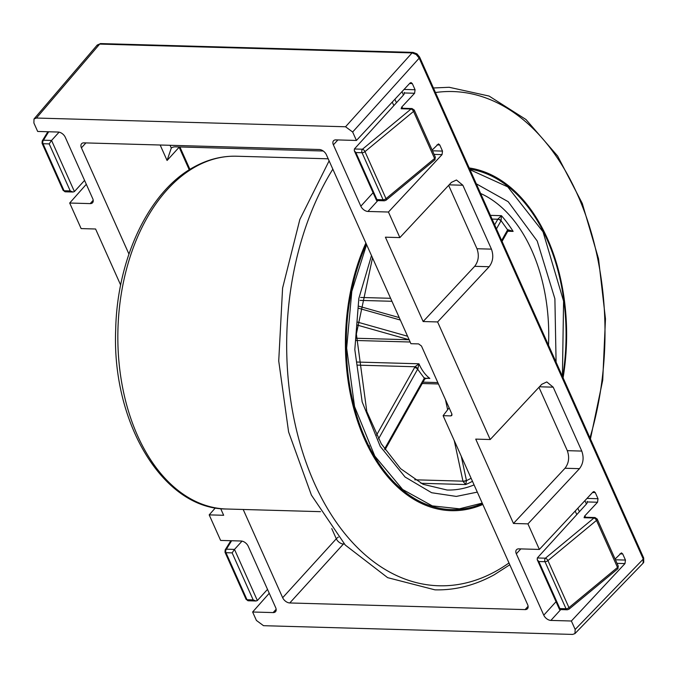 <?xml version="1.0" encoding="UTF-8"?>
<svg xmlns="http://www.w3.org/2000/svg" width="678" height="678" viewBox="0 0 678 678"><rect width="100%" height="100%" fill="white"/><g stroke="black" fill="none" stroke-linecap="round" stroke-linejoin="round"><path stroke-width="1.02" d="M643.736 562.282L643.049 563.232L643.269 559.07A2.517 1.153 155.9 0 0 643.668 557.96L643.736 562.282A2.517 1.966 -153 0 1 643.464 562.655M643.668 557.96L419.589 57.037A2.517 1.153 155.9 0 1 419.199 58.147L416.156 54.503L412.088 52.901A2.517 1.619 91.6 0 1 413.097 52.401L416.97 53.85L416.156 54.503M413.097 52.401L100.691 43.578A2.517 1.619 91.6 0 0 99.683 44.087L96.937 45.494M120.659 285.04L95.59 229.003L81.123 228.588L69.69 203.027L90.191 203.612A6.305 3.865 42.3 0 0 92.564 202.739A6.305 3.865 42.3 0 0 92.725 198.629L65.283 137.287A6.305 3.865 42.3 0 0 58.172 132.041L37.671 131.456L33.9 123.015L34.01 118.972L97.242 45.028L100.691 43.578M128.939 254.047L81.428 147.838A6.305 3.865 42.3 0 1 81.589 143.728A6.305 3.865 42.3 0 1 83.962 142.863L319.287 149.507A6.305 3.865 -137.7 0 1 326.389 154.754L410.91 343.695L418.623 343.907L421.47 346.017L451.836 413.902L451.828 415.487L450.828 415.902L443.115 415.682L527.628 604.623A6.305 3.865 -137.7 0 1 527.467 608.734A6.305 3.865 -137.7 0 1 525.094 609.598L528.111 606.285M160.161 145.016L167.076 160.474L171.297 148.075A12.602 7.721 42.3 0 1 175.5 146.838L323.245 151.008M449.116 407.817L443.115 415.682M331.745 528.586L336.305 538.781L282.667 597.708L243.199 509.475M615.099 559.053L621.421 552.884L622.709 553.926L625.447 560.062L624.989 563.579L571.385 621.006L575.156 629.447L574.952 633.599L572.622 634.422L263.522 625.692L256.411 620.446L252.631 612.005L269.251 593.267M432.157 150.075L438.48 143.906L439.759 144.956L442.505 151.092L442.048 154.609L388.443 212.028L399.876 237.588L451.421 182.374L456.447 180.001L462.862 185.238L491.448 249.14C493.77 255.776 493.008 261.64 489.152 266.725L437.607 321.94L490.202 439.522L541.747 384.307L546.782 381.934L553.197 387.172L581.775 451.073C584.097 457.709 583.334 463.566 579.478 468.659L527.933 523.874L539.366 549.434L592.979 492.008L593.979 491.533L595.267 492.584L598.013 498.72L597.547 502.237L584.665 516.034L586.106 517.517M34.01 118.972L36.434 118.04L345.543 126.769L352.653 132.015L356.425 140.456L410.029 83.038L411.038 82.563L412.326 83.606L415.063 89.742L414.605 93.259L401.723 107.056L403.164 108.539M252.631 612.005L273.132 612.581A6.305 3.865 42.3 0 0 275.505 611.717A6.305 3.865 42.3 0 0 275.666 607.607L248.224 546.265A6.305 3.865 42.3 0 0 241.114 541.01L220.621 540.434L209.188 514.873L215.384 507.881M69.69 203.027L86.309 184.289M282.667 597.708A6.305 3.865 -137.7 0 0 289.777 602.962L525.094 609.598M399.876 237.588L385.409 237.181L423.14 321.533L437.607 321.94M356.425 140.456L335.924 139.88A6.305 3.865 42.3 0 0 333.551 140.744A6.305 3.865 42.3 0 0 333.39 144.855L360.832 206.197A6.305 3.865 42.3 0 0 367.942 211.451L388.443 212.028M209.188 514.873L223.655 515.28L220.672 508.619M539.366 549.434L518.873 548.849A6.305 3.865 42.3 0 0 516.5 549.722A6.305 3.865 42.3 0 0 516.331 553.833L543.773 615.175A6.305 3.865 42.3 0 0 550.883 620.421L571.385 621.006M490.202 439.522L475.736 439.115L513.466 523.458L527.933 523.874M617.861 567.13A2.517 1.542 42.3 0 1 617.794 568.774L618.234 566.045A2.517 1.153 155.9 0 1 617.861 567.13A2.517 1.153 155.9 0 1 617.522 567.452L568.961 607.632A2.517 1.161 50.4 0 1 568.978 609.208L617.539 569.02A2.517 1.161 -129.6 0 0 617.522 567.452L596.487 520.416A2.517 1.161 -129.6 0 0 593.979 518A2.517 1.619 -88.4 0 1 594.962 517.526L585.097 517.246L584.08 517.721L584.665 516.034M587.148 501.373L587.309 501.949A6.305 2.89 155.9 0 1 586.267 504.186L537.323 557.96L537.23 559.681L538.824 561.528L544.993 561.706A2.517 1.619 -88.4 0 1 545.417 558.189A2.517 1.161 50.4 0 1 547.926 560.604L596.487 520.416A2.517 1.153 -24.1 0 0 596.818 520.102A2.517 1.153 -24.1 0 0 597.191 519.017L594.962 517.526M513.466 523.458L565.011 468.252C568.867 463.159 569.63 457.294 567.308 450.667L538.959 387.291M423.14 321.533L474.685 266.318C478.541 261.225 479.304 255.369 476.981 248.733L448.633 185.357M435.293 157.076L434.852 159.796A2.517 1.542 42.3 0 0 434.92 158.16A2.517 1.153 155.9 0 0 435.293 157.076L414.25 110.039A2.517 1.153 155.9 0 1 413.877 111.124A2.517 1.153 155.9 0 1 413.546 111.438A2.517 1.161 -129.6 0 0 411.038 109.022A2.517 1.619 -88.4 0 1 412.021 108.548L402.156 108.268L401.139 108.743L401.723 107.056M404.207 92.403L404.368 92.971A6.305 2.89 155.9 0 1 403.317 95.208L354.382 148.982L354.289 150.702L355.882 152.558L362.044 152.728A2.517 1.619 -88.4 0 1 362.476 149.211A2.517 1.161 50.4 0 1 364.984 151.626L413.546 111.438L434.581 158.474L386.019 198.662A2.517 1.161 50.4 0 1 386.036 200.23L434.598 160.042A2.517 1.161 -129.6 0 0 434.581 158.474A2.517 1.153 155.9 0 0 434.92 158.16M242.038 541.12L234.495 549.409L232.139 552.875L253.174 599.903L247.012 599.733A2.517 1.619 91.6 0 0 248.284 600.776L255.996 600.996L253.174 599.903M255.996 600.996L257.36 600.53L267.513 589.377M59.096 132.151L51.553 140.439L49.197 143.897L70.232 190.933L64.071 190.755A2.517 1.619 91.6 0 0 65.342 191.806L73.046 192.018L70.232 190.933M73.046 192.018L74.419 191.56L84.572 180.407M377.248 200.103L376.917 199.586L383.087 199.764A2.517 1.153 -24.1 0 0 386.019 198.662L364.984 151.626A2.517 1.153 -24.1 0 1 362.044 152.728L383.087 199.764A2.517 1.619 -88.4 0 0 384.358 200.807L376.587 200.552L354.289 150.702M537.23 559.681L559.536 609.53L567.3 609.785A2.517 1.619 -88.4 0 1 566.028 608.734L559.867 608.564L560.189 609.081M257.36 600.53L234.495 549.409L226.401 549.18A2.517 1.619 91.6 0 0 225.977 552.697A2.517 1.153 155.9 0 1 225.011 552.256L225.172 549.9A2.517 1.856 31.7 0 1 226.401 549.18L231.605 540.747M74.419 191.56L51.553 140.439L43.46 140.21A2.517 1.619 91.6 0 0 43.028 143.728A2.517 1.153 155.9 0 1 42.07 143.278L42.222 140.931A2.517 1.856 31.7 0 1 43.46 140.21L48.663 131.769M469.718 169.102A170.712 109.853 -88.4 0 1 562.664 376.875M496.465 228.893L501.067 220.672L501.423 215.672L497.864 219.113A2.517 1.619 -88.4 0 1 497.796 219.24L492.075 219.079M482.431 503.576A170.712 109.853 -88.4 0 1 365.349 438.725A170.712 109.853 -88.4 0 1 366.366 244.114M508.034 230.706L513.127 231.401L507.746 229.639A2.517 1.314 32.5 0 1 507.941 230.944L507.941 230.944A2.517 1.314 32.5 0 1 507.898 230.995M420.945 483.287L465.667 484.55L466.489 480.668A2.517 0.568 170.4 0 1 462.989 481.312L465.667 484.55A151.253 97.335 91.6 0 0 472.464 481.304M509.364 230.596L507.873 231.062A2.517 1.22 -150.7 0 0 507.602 229.876L501.067 220.672A2.517 1.119 -153.7 0 0 497.864 219.113M471.117 478.287L466.489 480.668L461.26 456.252M378.51 438.912L417.877 368.773A2.517 0.864 -142.3 0 0 415.038 366.756L376.536 435.14M425.759 378.248L424.309 378.188A2.517 1.22 29.3 0 1 424.572 379.366L385.028 449.785M424.572 379.366L424.903 378.883A2.517 0.864 -142.3 0 0 424.614 377.832M384.528 449.022L424.309 378.188L417.648 369.23A2.517 1.22 -150.7 0 0 414.504 367.544M417.877 368.773L418.953 363.789L415.038 366.756L357.255 365.12M409.029 339.483A2.517 1.907 105.8 0 1 408.495 339.559L409.241 339.746M179.356 146.948A2.517 1.153 155.9 0 1 179.145 147.219L189.255 169.814M179.026 146.94A12.602 7.721 -137.7 0 0 179.145 147.219L167.076 160.474M352.653 132.015L419.199 58.147L643.269 559.07L575.156 629.447M36.434 118.04L99.683 44.087L412.088 52.901L345.543 126.769M81.428 147.838L85.911 142.914M170.051 145.287L171.297 148.075M451.997 414.368L450.828 415.902M338.364 537.112A6.305 2.89 -24.1 0 0 336.305 538.781A6.305 3.865 -137.7 0 0 343.407 544.027L289.777 602.962M587.309 501.949L597.547 502.237M584.08 517.721L593.979 518L545.417 558.189L537.323 557.96M565.011 468.252L579.478 468.659M567.308 450.667L581.775 451.073M539.434 386.782L553.197 387.172M474.685 266.318L489.152 266.725M476.981 248.733L491.448 249.14M449.107 184.848L462.862 185.238M434.081 154.381L442.048 154.609M367.942 211.451L377.799 200.62M404.368 92.971L414.605 93.259M401.139 108.743L411.038 109.022L362.476 149.211L354.382 148.982M617.031 563.359L624.989 563.579M550.883 620.421L560.74 609.598M93.208 200.29L90.191 203.612M276.149 609.268L273.132 612.581M343.848 543.476A6.305 4.06 91.6 0 1 343.407 544.027L344.365 544.053M392.257 102.081L393.842 105.624M333.39 144.855L337.873 139.931M373.095 192.73L360.832 206.197M575.198 511.051L576.783 514.602M516.331 553.833L520.814 548.909M556.036 601.708L543.773 615.175M598.013 498.72L587.004 498.406M595.267 492.584L592.513 492.508M432.488 150.804L442.505 151.092M439.759 144.956L437.013 144.88M404.063 89.428L415.063 89.742M412.326 83.606L409.571 83.53M615.429 559.782L625.447 560.062M622.709 553.926L619.955 553.85M225.011 552.256L246.055 599.284A2.517 1.153 155.9 0 0 247.012 599.733L225.977 552.697L232.139 552.875M42.07 143.278L63.105 190.315A2.517 1.153 155.9 0 0 64.071 190.755L43.028 143.728L49.197 143.897M394.893 99.251L396.461 102.751M577.834 508.229L579.402 511.72M586.419 504L584.919 500.644M559.867 608.564L538.824 561.528M547.926 560.604A2.517 1.153 155.9 0 1 544.993 561.706L566.028 608.734A2.517 1.153 155.9 0 0 568.961 607.632L547.926 560.604M401.978 91.666L403.478 95.03M376.917 199.586L355.882 152.558M226.477 509.009C163.017 509.127 111.675 422.792 115.692 329.559C117.116 258.572 149.101 190.976 194.052 166.974C207.722 159.449 221.85 155.864 236.436 156.22A176.466 113.557 91.6 0 0 195.832 166.559A176.466 113.557 91.6 0 0 137.6 435.742A176.466 113.557 91.6 0 0 226.477 509.009L320.491 511.661M435.462 92.522A247.216 159.084 -88.4 0 1 589.953 437.878M508.992 562.952A247.216 159.084 -88.4 0 1 495.762 571.291A247.216 159.084 -88.4 0 1 310.499 474.083A247.216 159.084 -88.4 0 1 332.839 169.161M469.201 167.949A171.797 110.556 -88.4 0 1 563.087 377.832M469.981 169.695L507.754 186.865L543.019 231.808L563.587 301.176L562.409 376.307M556.087 362.188L554.892 298.786L537.222 241.029L508.195 201.697L476.303 183.814M480.626 193.476A151.253 97.335 -88.4 0 1 531.798 250.419A151.253 97.335 -88.4 0 1 548.51 345.238M507.763 231.257L513.127 231.401A151.253 97.335 91.6 0 0 501.423 215.672L490.414 215.358M356.984 362.044L418.953 363.789A44.112 28.391 91.6 0 0 419.199 364.357A44.112 28.391 91.6 0 0 429.844 378.426L425.903 378.316M391.943 301.286L360.035 300.388M410.156 342.009L356.213 340.492M409.139 339.746L356.247 338.254M367.586 445.615L369.095 445.658M474.075 484.906A151.253 97.335 -88.4 0 1 447.082 490.016L423.072 484.304L400.588 468.659L381.299 443.836L366.806 411.512L356.365 334.008L372.51 257.843M482.829 504.466A171.797 110.556 -88.4 0 1 364.645 439.352A171.797 110.556 -88.4 0 1 365.883 243.029M482.219 503.11L459.413 508.822L432.267 505.881L402.664 489.499L374.798 456.082L354.543 406.546L346.653 348.111L351.806 291.362L366.586 244.614M371.502 255.589L358.832 298.464L354.814 349.645L362.171 401.944L380.256 446.438L405.063 477.015L431.64 492.728L456.302 496.415L477.304 492.126M414.716 479.795L462.964 481.16A2.517 1.619 -88.4 0 1 462.989 481.312M500.94 220.926A2.517 1.22 -150.7 0 0 497.796 219.24L494.652 224.842M454.26 440.607L462.964 481.16A2.517 0.686 -12.1 0 0 466.43 480.363M422.25 383.511L438.446 383.968M445.48 399.698L447.641 409.749M390.604 298.303L360.594 297.456M507.602 229.876L501.652 240.478M358.73 308.295L400.325 320.033M407.571 336.237L357.12 321.991M356.874 324.982L408.495 339.559M179.89 146.965L189.925 169.39M419.589 57.037L416.97 53.85M574.952 633.599L643.049 563.24M225.172 549.9L230.834 540.722M42.222 140.931L47.884 131.744M384.358 200.807L386.036 200.23M412.021 108.548L414.25 110.039M567.3 609.785L568.978 609.208M618.234 566.045L597.191 519.017M246.055 599.284L248.284 600.776M63.105 190.315L65.342 191.806M433.437 87.979L449.141 87.276L489.101 96.064L525.992 119.523L557.63 156.042L582.266 203.392L598.521 258.759L605.471 318.872L602.725 380.163L590.436 438.971M509.805 564.774L494.228 574.775C475.049 585.326 455.294 590.352 434.954 589.843L387.638 577.656L345.288 545.07L311.388 495.084L288.599 431.954L278.726 360.959L282.59 288.082L299.854 219.452L329.118 160.847M236.436 156.22L328.203 158.805M368.976 446.353L369.459 446.37M507.873 231.062L502.059 241.402M359.043 306.253L399.24 317.601M423.013 382.155L437.827 382.57M424.903 378.883L427.564 378.138"/></g></svg>
